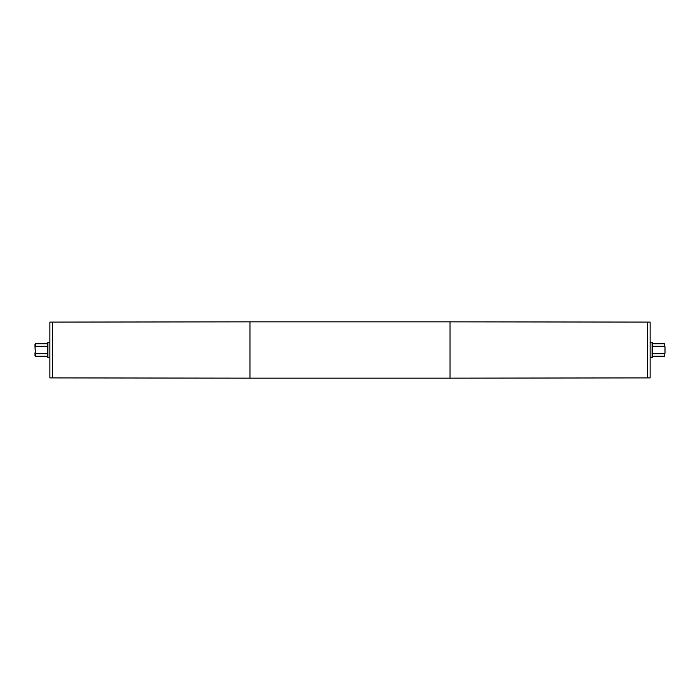 <?xml version="1.0" encoding="UTF-8"?>
<svg xmlns="http://www.w3.org/2000/svg" width="700" height="700" viewBox="0 0 700 700"><rect width="100%" height="100%" fill="white"/><g stroke="black" fill="none" stroke-linecap="round" stroke-linejoin="round"><path stroke-width="1.05" d="M35 344.295L35 347.183L35.499 346.281L35.499 343.796L35 344.295M47.399 353.719L35.499 353.719L35 347.183M35.499 346.281L47.399 346.281M35 352.817L35 355.705L35.499 356.204L35.499 353.719M664.501 343.796L665 347.183L664.501 343.796L652.601 343.796M652.601 346.281L664.501 346.281M664.501 356.204L665 352.817L664.501 356.204L652.601 356.204M664.501 353.719L652.601 353.719M665 347.183L665 352.817M450.039 378.149L647.64 377.904L647.64 322.096L647.64 377.904L650.116 377.904L650.116 322.096L450.039 321.851L450.039 378.149L249.961 378.149L249.961 321.851L450.039 321.851M652.102 342.562L652.601 343.053L652.601 356.947L652.102 357.438L652.102 342.562L650.116 342.562M249.961 378.149L49.884 377.904L49.884 322.096L52.36 322.096L52.36 377.904L52.36 322.096L249.961 321.851M49.884 357.438L47.898 357.438L47.898 342.562L49.884 342.562M47.898 357.438L47.399 356.947L47.399 343.053L47.898 342.562M652.102 357.438L650.116 357.438M47.399 343.796L35.499 343.796M47.399 356.204L35.499 356.204"/></g></svg>
